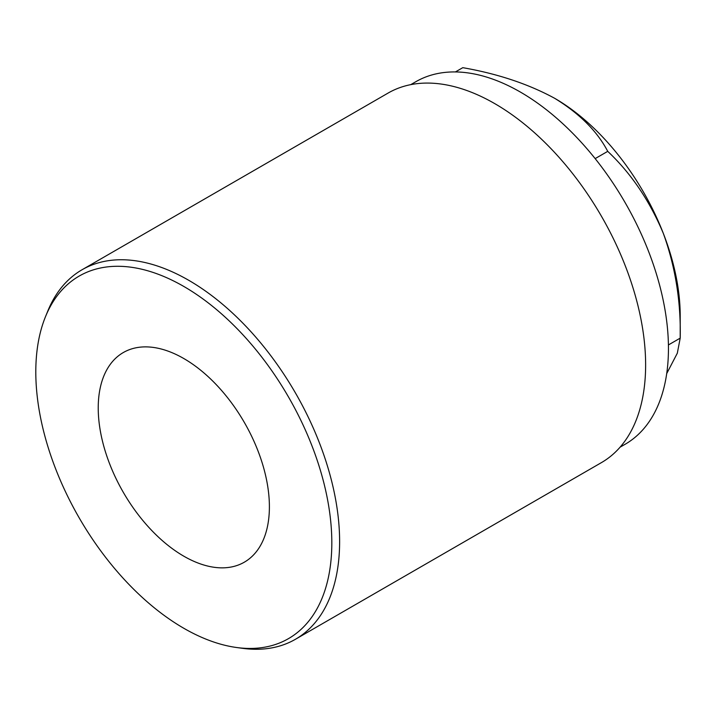 <?xml version="1.0" encoding="UTF-8"?>
<svg xmlns="http://www.w3.org/2000/svg" width="716" height="716" viewBox="0 0 716 716"><rect width="100%" height="100%" fill="white"/><g stroke="black" fill="none" stroke-linecap="round" stroke-linejoin="round"><path stroke-width="1.07" d="M331.821 542.817A209.314 120.852 -120 0 0 210.665 304.792A209.314 120.852 -120 0 0 45.547 316.553A209.314 120.852 -120 0 0 35.8 371.908A209.314 120.852 -120 0 0 236.62 647.515A209.314 120.852 -120 0 0 331.821 542.817M45.547 316.553L47.82 310.986A213.35 123.179 60 0 1 82.072 269.744A213.35 123.179 60 0 1 246.483 326.899A213.35 123.179 60 0 1 339.617 541.609A213.35 123.179 60 0 1 295.431 639.281A213.35 123.179 60 0 1 242.581 648.329L236.62 647.515M295.431 639.281L601.44 462.608A213.35 123.179 -120 0 0 645.626 364.936A213.35 123.179 -120 0 0 552.501 150.226A213.35 123.179 -120 0 0 388.09 93.071L82.072 269.744M183.806 556.189A121.031 69.882 60 0 1 104.742 449.532A121.031 69.882 60 0 1 123.295 352.549A121.031 69.882 60 0 1 183.806 358.537A121.031 69.882 60 0 1 262.879 465.194A121.031 69.882 60 0 1 244.326 562.185A121.031 69.882 60 0 1 183.806 556.189M410.76 84.64L415.781 81.74A209.314 120.852 60 0 1 577.087 137.812A209.314 120.852 60 0 1 668.449 348.468A209.314 120.852 60 0 1 625.104 444.287L620.074 447.187M241.14 177.917L243.843 176.351A213.35 123.179 60 0 1 244.416 176.029L241.543 177.684A213.35 123.179 60 0 0 241.14 177.917M455.403 71.94L462.787 67.671C497.701 73.775 528.327 83.987 554.676 98.307A177.514 102.486 60 0 1 663.383 233.541C675.367 266.764 680.979 301.633 680.2 338.14L677.318 353.203L666.712 373.573M668.422 344.942L680.2 338.14L680.2 315.72A177.514 102.486 -120 0 0 663.383 233.541C649.698 200.82 631.145 173.424 607.732 151.353C597.216 131.243 579.53 113.558 554.676 98.307M595.157 158.612L607.732 151.353"/></g></svg>
